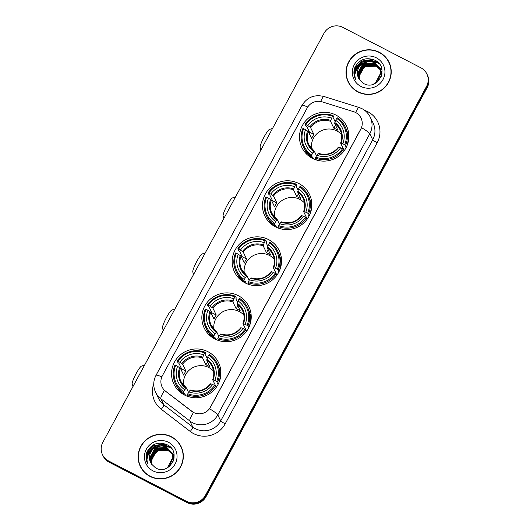 <?xml version="1.0" encoding="UTF-8"?>
<svg xmlns="http://www.w3.org/2000/svg" width="530" height="530" viewBox="0 0 530 530"><rect width="100%" height="100%" fill="white"/><g stroke="black" fill="none" stroke-linecap="round" stroke-linejoin="round"><path stroke-width="0.79" d="M207.932 351.708A24.777 24.32 -25.7 0 0 179.226 355.895A24.777 24.32 -25.7 0 0 173.9 384.104A24.777 24.32 -25.7 0 0 184.513 395.016A24.777 24.32 -25.7 0 0 213.219 390.822A24.777 24.32 -25.7 0 0 218.545 362.613A24.777 24.32 -25.7 0 0 207.932 351.708M298.86 183.532A24.777 24.32 -25.7 0 0 270.161 187.726A24.777 24.32 -25.7 0 0 264.828 215.935A24.777 24.32 -25.7 0 0 275.448 226.84A24.777 24.32 -25.7 0 0 304.147 222.646A24.777 24.32 -25.7 0 0 309.48 194.437A24.777 24.32 -25.7 0 0 298.86 183.532M268.551 239.586A24.777 24.32 -25.7 0 0 239.852 243.78A24.777 24.32 -25.7 0 0 234.518 271.989A24.777 24.32 -25.7 0 0 245.138 282.901A24.777 24.32 -25.7 0 0 273.838 278.707A24.777 24.32 -25.7 0 0 279.171 250.498A24.777 24.32 -25.7 0 0 268.551 239.586M238.242 295.647A24.777 24.32 -25.7 0 0 209.542 299.841A24.777 24.32 -25.7 0 0 204.209 328.05A24.777 24.32 -25.7 0 0 214.822 338.955A24.777 24.32 -25.7 0 0 243.528 334.761A24.777 24.32 -25.7 0 0 248.861 306.552A24.777 24.32 -25.7 0 0 238.242 295.647M335.887 115.05A24.777 24.32 -25.7 0 0 307.188 119.243A24.777 24.32 -25.7 0 0 301.855 147.453A24.777 24.32 -25.7 0 0 312.475 158.364A24.777 24.32 -25.7 0 0 341.174 154.17A24.777 24.32 -25.7 0 0 346.507 125.961A24.777 24.32 -25.7 0 0 335.887 115.05M355.637 112.519A12.621 12.389 -25.7 0 0 353.623 111.691L322.18 101.859A12.621 12.389 -25.7 0 0 307.155 107.987L162.385 375.737A12.621 12.389 -25.7 0 0 165.665 391.339L191.648 411.26A12.621 12.389 -25.7 0 0 210.523 407.126L360.744 129.287A12.621 12.389 -25.7 0 0 355.637 112.519M348.813 134.653A24.777 24.32 -25.7 0 0 347.733 133.712M251.167 315.244A24.777 24.32 -25.7 0 0 250.087 314.31M281.476 259.19A24.777 24.32 -25.7 0 0 280.397 258.249M311.786 203.129A24.777 24.32 -25.7 0 0 310.706 202.188M220.858 371.305A24.777 24.32 -25.7 0 0 219.771 370.364M379.348 52.304A22.671 22.26 -25.7 0 0 353.079 56.14A22.671 22.26 -25.7 0 0 348.203 81.951A22.671 22.26 -25.7 0 0 357.922 91.935A22.671 22.26 -25.7 0 0 384.184 88.099A22.671 22.26 -25.7 0 0 389.066 62.282A22.671 22.26 -25.7 0 0 379.348 52.304M346.461 75.287A22.671 22.26 -25.7 0 0 348.362 82.276M171.462 436.78A22.671 22.26 -25.7 0 0 145.194 440.615A22.671 22.26 -25.7 0 0 140.317 466.433A22.671 22.26 -25.7 0 0 150.03 476.41A22.671 22.26 -25.7 0 0 176.298 472.575A22.671 22.26 -25.7 0 0 181.174 446.764A22.671 22.26 -25.7 0 0 171.462 436.78M138.569 459.768A22.671 22.26 -25.7 0 0 140.476 466.751M361.54 127.657L209.549 408.762A16.364 1.855 28.4 0 1 217.81 414.864A18.702 18.358 154.3 0 1 192.562 422.708A18.702 18.358 154.3 0 1 189.853 420.986L160.895 398.792A18.702 18.358 154.3 0 1 155.595 392.286L158.496 398.308A18.702 18.358 -25.7 0 0 163.797 404.821L192.754 427.014A18.702 18.358 -25.7 0 0 195.464 428.737A18.702 18.358 -25.7 0 0 220.712 420.893L372.703 139.787A18.702 18.358 -25.7 0 0 373.147 123.179L370.245 117.15A18.702 18.358 154.3 0 1 369.801 133.759A16.364 1.855 -151.6 0 0 361.54 127.657M102.515 454.753L103.138 456.038A14.025 13.767 -25.7 0 0 109.147 462.213L187.077 502.586L186.765 501.936A14.025 13.767 -25.7 0 0 205.7 496.053L426.842 87.066A14.025 13.767 -25.7 0 0 427.173 74.604A14.025 13.767 -25.7 0 1 426.842 87.066L205.7 496.053A14.025 13.767 -25.7 0 1 186.765 501.936L108.835 461.57L186.765 501.936L186.461 501.294A14.025 13.767 -25.7 0 0 205.395 495.411L426.531 86.423A14.025 13.767 -25.7 0 0 420.853 67.787L342.923 27.414A14.025 13.767 -25.7 0 0 323.989 33.297L102.847 442.292A14.025 13.767 -25.7 0 0 108.524 460.928L186.461 501.294M102.827 455.396A14.025 13.767 -25.7 0 0 108.835 461.57A14.025 13.767 -25.7 0 1 102.827 455.396M364.66 110.346A23.373 22.942 154.3 0 1 377.194 142.716L225.197 423.821A23.373 22.942 154.3 0 1 193.642 433.626A23.373 22.942 154.3 0 1 190.25 431.473A4.677 0.802 -52.5 0 0 192.754 427.014L189.853 420.986A16.364 2.796 127.5 0 1 193.503 412.506L164.505 390.385A16.364 2.796 127.5 0 0 160.895 398.792L163.797 404.821A4.677 0.802 -52.5 0 1 161.299 409.279A23.373 22.942 154.3 0 1 153.76 383.674M181.326 447.082A22.671 22.26 -25.7 0 0 177.053 441.238M389.212 62.606A22.671 22.26 -25.7 0 0 384.946 56.763M187.077 502.586A14.025 13.767 -25.7 0 0 206.011 496.703L427.153 87.708A14.025 13.767 -25.7 0 0 427.485 75.247L426.862 73.962M391.12 69.589A22.439 22.028 -25.7 0 0 389.159 63.03L388.854 62.388A22.439 22.028 -25.7 0 0 379.235 52.503A22.439 22.028 -25.7 0 0 353.245 56.306A22.439 22.028 -25.7 0 0 348.415 81.852A22.439 22.028 -25.7 0 0 358.028 91.73A22.439 22.028 -25.7 0 0 384.025 87.934A22.439 22.028 -25.7 0 0 388.854 62.388M359.625 79.891L359.267 77.353L361.115 70.921A11.687 11.474 -25.7 0 0 359.671 79.964M361.115 70.921L365.833 66.382L372.252 64.932M374.445 65.23L376.976 66.098M359.28 79.374L358.777 76.327L364.382 66.283L376.101 65.945L380.315 69.721M359.36 79.493L358.896 76.585L364.501 66.541L376.227 66.204L380.354 69.854M358.969 78.884L358.287 75.306L363.891 65.263L375.611 64.925L380.129 69.178M359.048 79.01L358.406 75.565L364.011 65.521L375.737 65.183L380.176 69.311M358.691 78.387L357.79 74.286L363.394 64.243L375.121 63.905L379.924 68.648M358.757 78.513L357.916 74.544L363.52 64.501L375.247 64.163L380.176 69.158L381.322 73.783L380.918 77.294M362.334 63.593A11.687 11.474 -25.7 0 0 359.439 79.599L363.341 83.336C377.546 91.902 390.12 67.582 375.386 60.446C366.197 56.677 359.28 59.188 354.656 67.966C353.417 71.888 353.715 75.664 355.564 79.295C353.642 72.385 355.902 67.151 362.334 63.593C366.276 61.102 370.371 60.864 374.63 62.884L379.685 68.138L380.832 72.762L375.392 83.15L372.842 84.389M358.499 78.003L357.425 73.524L363.03 63.481L374.75 63.143L379.745 68.264M380.394 69.841L380.619 70.198M380.692 70.324L380.904 70.695M380.745 70.457L381.978 73.478M380.434 69.973L380.666 70.338M381.024 70.947L381.222 71.325M381.163 71.199L381.998 73.326M380.202 69.304L380.414 69.675M380.249 69.437L381.805 74.564M380.533 69.927L380.732 70.305M380.673 70.179L381.872 74.193M380.043 68.907L380.242 69.284M380.176 69.158L381.448 74.041L381.302 76.346M379.685 68.138L380.951 73.021L377.175 82.11M376.366 57.816A16.364 16.059 -25.7 0 0 354.279 64.68A16.364 16.059 -25.7 0 0 360.904 86.416A16.364 16.059 -25.7 0 0 382.991 79.553A16.364 16.059 -25.7 0 0 376.366 57.816M379.116 67.37L381.958 70.265M348.415 81.852L348.727 82.494A22.439 22.028 -25.7 0 0 352.635 88.119M355.325 78.831L353.947 73.087L356.087 65.183M355.544 79.242L354.438 74.107L356.246 66.773L361.559 61.255L373.975 59.738M355.213 71.914L362.05 62.275L369.456 60.076L377.95 62.361M361.533 63.971L369.947 61.096L377.466 62.818L379.48 64.097M355.557 79.281L354.378 73.981L356.186 66.647L361.5 61.129L372.988 59.347M354.861 74.723L356.75 67.535L361.99 62.149L369.397 59.943L377.665 62.096M360.705 64.435L362.48 63.169L369.887 60.963L377.406 62.692L379.341 63.905M183.234 454.071A22.439 22.028 -25.7 0 0 181.273 447.505L180.969 446.863A22.439 22.028 -25.7 0 0 171.349 436.985A22.439 22.028 -25.7 0 0 145.352 440.781A22.439 22.028 -25.7 0 0 140.529 466.327A22.439 22.028 -25.7 0 0 150.142 476.205A22.439 22.028 -25.7 0 0 176.139 472.409A22.439 22.028 -25.7 0 0 180.969 446.863M151.739 464.366L151.381 461.829L153.23 455.396A11.687 11.474 -25.7 0 0 151.785 464.439M153.23 455.396L157.947 450.858L164.366 449.413M166.559 449.705L169.09 450.573M151.394 463.849L150.891 460.808L156.496 450.765L168.215 450.427L172.422 454.197M151.474 463.969L151.01 461.06L156.615 451.017L168.341 450.679L172.469 454.336M151.083 463.366L150.394 459.788L155.999 449.745L167.725 449.407L172.243 453.66M151.163 463.485L150.52 460.04L156.125 449.996L167.851 449.659L172.29 453.793M150.805 462.862L149.904 458.768L155.509 448.725L167.235 448.387L172.031 453.13M150.871 462.988L150.03 459.02L155.634 448.976L167.361 448.638L172.091 453.263M154.449 448.069A11.687 11.474 -25.7 0 0 151.547 464.081L155.456 467.811C169.66 476.377 182.234 452.057 167.5 444.922C158.304 441.159 151.394 443.663 146.77 452.441C145.531 456.37 145.829 460.146 147.678 463.77C145.757 456.867 148.016 451.633 154.449 448.069C158.384 445.578 162.485 445.346 166.745 447.366L171.799 452.613L172.946 457.244L167.5 467.626L164.956 468.871M150.613 462.485L149.54 458L155.144 447.956L166.864 447.618L171.859 452.739M172.502 454.316L172.734 454.68M172.806 454.8L173.019 455.171M172.859 454.932L174.092 457.953M172.548 454.455L172.78 454.813M173.138 455.429L173.336 455.807M173.277 455.674L174.112 457.807M172.316 453.779L172.528 454.15M172.363 453.912L173.913 459.04M172.648 454.409L172.846 454.78M172.787 454.654L173.986 458.669M172.104 453.256L173.436 458.264L173.032 461.776M172.157 453.382L172.356 453.759M172.29 453.634L173.562 458.516L173.409 460.828M171.799 452.613L173.065 457.496L169.289 466.585M168.48 442.298A16.364 16.059 -25.7 0 0 146.393 449.162A16.364 16.059 -25.7 0 0 153.018 470.898A16.364 16.059 -25.7 0 0 175.105 464.035A16.364 16.059 -25.7 0 0 168.48 442.298M170.223 451.182L174.072 454.747M140.529 466.327L140.841 466.97A22.439 22.028 -25.7 0 0 144.75 472.594M147.439 463.313L146.061 457.569L148.201 449.659M147.658 463.724L146.552 458.589L148.36 451.255L153.673 445.737L166.089 444.213M147.327 456.39L154.164 446.757L161.57 444.551L170.064 446.836M153.647 448.446L162.061 445.571L169.58 447.3L171.594 448.572M147.665 463.757L146.492 458.457L148.301 451.123L153.614 445.604L165.102 443.829M146.976 459.199L148.864 452.01L154.104 446.624L161.511 444.425L169.779 446.571M152.819 448.917L154.594 447.645L162.001 445.445L169.52 447.174L171.455 448.387M260.906 149.97L260.144 147.472A10.282 1.577 -62.6 0 1 264.185 136.793A10.282 1.577 -62.6 0 1 269.492 129.426L272.559 128.412M341.525 134.494A17.298 16.98 -25.7 0 0 311.633 148.884M313.608 158.914L312.66 156.953L312.13 157.688L311.309 155.966L311.673 154.985A22.253 21.843 -25.7 0 1 303.657 128.691L305.558 129.678A20.1 19.736 -25.7 0 0 312.693 153.097L314.343 151.275L316.503 155.76M309.017 132.997A22.207 21.796 154.3 0 1 309.546 132.182L306.877 126.637L305.949 126.06L305.121 124.338L305.87 124.61A22.253 21.843 -25.7 0 1 332.588 116.302L331.568 118.197A20.1 19.736 -25.7 0 0 307.764 125.59L310.56 127.525L313.886 134.428A17.298 16.98 -25.7 0 0 311.673 138.516L308.354 131.612L305.558 129.678M344.699 144.723L345.606 145.313A23.188 22.764 -25.7 0 0 345.149 126.809A23.188 22.764 -25.7 0 0 337.212 117.766L336.689 118.428A22.253 21.843 -25.7 0 1 344.699 144.723L342.804 143.743A20.1 19.736 -25.7 0 0 335.669 120.323L334.642 123.437L337.968 130.347A17.298 16.98 -25.7 0 0 333.867 128.22L330.541 121.317L331.568 118.197M346.434 147.029L345.626 146.711L346.083 147.658M332.588 116.302L333.112 115.646L333.94 117.362L333.536 118.356L335.145 121.708M315.41 158.092A23.188 22.764 -25.7 0 0 343.394 149.394L342.493 148.811A22.253 21.843 -25.7 0 1 315.774 157.112L315.41 158.092L316.238 159.815A23.188 22.764 -25.7 0 0 317.927 160.404M303.657 128.691L302.915 128.426A23.188 22.764 -25.7 0 0 303.365 146.929L304.194 148.645A23.188 22.764 -25.7 0 0 312.13 157.688M344.096 150.851L343.394 149.394M303.365 146.929A23.188 22.764 -25.7 0 0 311.309 155.966M333.112 115.646A23.188 22.764 -25.7 0 0 305.121 124.338M315.774 157.112L316.794 155.217A20.1 19.736 -25.7 0 0 340.591 147.824L342.493 148.811M312.693 153.097L311.673 154.985M307.764 125.59L305.87 124.61M340.591 147.824L338.895 147.221A17.98 17.649 -25.7 0 1 317.98 153.72L316.794 155.217M318.444 153.395L317.98 153.72L318.444 153.395M307.605 131.009A17.98 17.649 -25.7 0 0 313.879 151.593L314.343 151.275M346.607 146.598A23.188 22.764 -25.7 0 0 345.977 128.532L345.149 126.809M345.606 145.313L346.415 147.002M335.669 120.323L336.689 118.428M344.5 150.288L343.957 150.01L340.638 143.1L342.804 143.743M340.638 143.1L341.101 143.133A17.98 17.649 -25.7 0 0 334.834 122.549M335.497 125.206L333.867 128.22M313.886 134.428L309.546 132.182M306.963 154.449A24.307 23.863 154.3 0 1 306.784 152.792M223.879 218.453L223.117 215.948A10.282 1.577 -62.6 0 1 227.158 205.276A10.282 1.577 -62.6 0 1 232.465 197.909L235.539 196.888M304.498 202.97A17.298 16.98 -25.7 0 0 274.606 217.36M276.581 227.39L275.633 225.435L275.11 226.164L274.282 224.448L274.646 223.468A22.253 21.843 -25.7 0 1 266.636 197.173L268.531 198.154A20.1 19.736 -25.7 0 0 275.666 221.573L277.316 219.751L279.476 224.243M271.989 201.473A22.207 21.796 154.3 0 1 272.519 200.665L269.849 195.113L268.922 194.536L268.094 192.821L268.842 193.086A22.253 21.843 -25.7 0 1 295.561 184.785L294.541 186.673A20.1 19.736 -25.7 0 0 270.744 194.066L273.533 196.001L276.859 202.91A17.298 16.98 -25.7 0 0 274.653 206.992L271.327 200.088L268.531 198.154M307.678 213.199L308.579 213.789A23.188 22.764 -25.7 0 0 308.122 195.292A23.188 22.764 -25.7 0 0 300.185 186.249L299.662 186.904A22.253 21.843 -25.7 0 1 307.678 213.199L305.777 212.219A20.1 19.736 -25.7 0 0 298.642 188.799L297.615 191.92L300.941 198.823A17.298 16.98 -25.7 0 0 296.84 196.703L293.514 189.793L294.541 186.673M309.407 215.511L308.599 215.187L309.056 216.141M295.561 184.785L296.084 184.122L296.913 185.844L296.508 186.832L298.118 190.19M278.382 226.575A23.188 22.764 -25.7 0 0 306.366 217.876L305.465 217.287A22.253 21.843 -25.7 0 1 278.747 225.588L278.382 226.575L279.211 228.291A23.188 22.764 -25.7 0 0 280.9 228.887M266.636 197.173L265.888 196.902A23.188 22.764 -25.7 0 0 266.338 215.405L267.166 217.128A23.188 22.764 -25.7 0 0 275.11 226.164M307.069 219.327L306.366 217.876M266.338 215.405A23.188 22.764 -25.7 0 0 274.282 224.448M296.084 184.122A23.188 22.764 -25.7 0 0 268.094 192.821M278.747 225.588L279.767 223.7A20.1 19.736 -25.7 0 0 303.571 216.306L305.465 217.287M275.666 221.573L274.646 223.468M270.744 194.066L268.842 193.086M303.571 216.306L301.868 215.697A17.98 17.649 -25.7 0 1 280.953 222.196L279.767 223.7M281.417 221.878L280.953 222.196L281.417 221.878M270.585 199.492A17.98 17.649 -25.7 0 0 276.852 220.069L277.316 219.751M309.58 215.081A23.188 22.764 -25.7 0 0 308.95 197.008L308.122 195.292M308.579 213.789L309.394 215.478M298.642 188.799L299.662 186.904M307.473 218.764L306.936 218.486L303.61 211.583L305.777 212.219M303.61 211.583L304.081 211.609A17.98 17.649 -25.7 0 0 297.807 191.032M298.469 193.689L296.84 196.703M276.859 202.91L272.519 200.665M269.936 222.925A24.307 23.863 154.3 0 1 269.757 221.275M193.569 274.507L192.807 272.009A10.282 1.577 -62.6 0 1 196.849 261.33A10.282 1.577 -62.6 0 1 202.155 253.963L205.223 252.949M274.189 259.031A17.298 16.98 -25.7 0 0 244.297 273.42M246.271 283.451L245.324 281.49L244.794 282.225L243.966 280.502L244.337 279.522A22.253 21.843 -25.7 0 1 236.32 253.227L238.222 254.215A20.1 19.736 -25.7 0 0 245.357 277.634L247.006 275.812L249.166 280.297M241.68 257.534A22.207 21.796 154.3 0 1 242.21 256.719L239.54 251.174L238.613 250.597L237.785 248.875L238.533 249.146A22.253 21.843 -25.7 0 1 265.252 240.839L264.231 242.733A20.1 19.736 -25.7 0 0 240.428 250.127L243.224 252.061L246.549 258.965A17.298 16.98 -25.7 0 0 244.337 263.052L241.018 256.149L238.222 254.215M277.362 269.26L278.27 269.849A23.188 22.764 -25.7 0 0 277.813 251.346A23.188 22.764 -25.7 0 0 269.876 242.303L269.353 242.965A22.253 21.843 -25.7 0 1 277.362 269.26L275.467 268.273A20.1 19.736 -25.7 0 0 268.332 244.853L267.305 247.974L270.631 254.884A17.298 16.98 -25.7 0 0 266.53 252.757L263.205 245.854L264.231 242.733M279.098 271.565L278.29 271.247L278.747 272.195M265.252 240.839L265.775 240.183L266.603 241.899L266.199 242.892L267.809 246.245M248.073 282.629A23.188 22.764 -25.7 0 0 276.057 273.93L275.156 273.348A22.253 21.843 -25.7 0 1 248.438 281.649L248.073 282.629L248.901 284.352A23.188 22.764 -25.7 0 0 250.591 284.941M236.32 253.227L235.578 252.962A23.188 22.764 -25.7 0 0 236.029 271.459L236.857 273.182A23.188 22.764 -25.7 0 0 244.794 282.225M276.759 275.388L276.057 273.93M236.029 271.459A23.188 22.764 -25.7 0 0 243.966 280.502M265.775 240.183A23.188 22.764 -25.7 0 0 237.785 248.875M248.438 281.649L249.458 279.754A20.1 19.736 -25.7 0 0 273.255 272.36L275.156 273.348M245.357 277.634L244.337 279.522M240.428 250.127L238.533 249.146M273.255 272.36L271.559 271.757A17.98 17.649 -25.7 0 1 250.644 278.257L249.458 279.754M251.107 277.932L250.644 278.257L251.107 277.932M240.269 255.546A17.98 17.649 -25.7 0 0 246.543 276.13L247.006 275.812M279.27 271.135A23.188 22.764 -25.7 0 0 278.641 253.068L277.813 251.346M278.27 269.849L279.078 271.539M268.332 244.853L269.353 242.965M277.163 274.825L276.62 274.547L273.301 267.637L275.467 268.273M273.301 267.637L273.765 267.67A17.98 17.649 -25.7 0 0 267.498 247.086M268.16 249.743L266.53 252.757M246.549 258.965L242.21 256.719M239.626 278.985A24.307 23.863 154.3 0 1 239.447 277.329M163.26 330.568L162.498 328.063A10.282 1.577 -62.6 0 1 166.539 317.39A10.282 1.577 -62.6 0 1 171.846 310.023L174.913 309.01M243.873 315.085A17.298 16.98 -25.7 0 0 213.987 329.474M215.955 339.505L215.014 337.55L214.484 338.286L213.656 336.563L214.027 335.583A22.253 21.843 -25.7 0 1 206.011 309.288L207.912 310.269A20.1 19.736 -25.7 0 0 215.048 333.688L216.697 331.866L218.857 336.358M211.371 313.588A22.207 21.796 154.3 0 1 211.901 312.779L209.231 307.234L208.303 306.651L207.475 304.935L208.224 305.2A22.253 21.843 -25.7 0 1 234.942 296.899L233.915 298.787A20.1 19.736 -25.7 0 0 210.119 306.188L212.914 308.115L216.24 315.025A17.298 16.98 -25.7 0 0 214.027 319.113L210.702 312.203L207.912 310.269M247.053 325.314L247.954 325.904A23.188 22.764 -25.7 0 0 247.503 307.407A23.188 22.764 -25.7 0 0 239.567 298.363L239.043 299.026A22.253 21.843 -25.7 0 1 247.053 325.314L245.158 324.334A20.1 19.736 -25.7 0 0 238.023 300.914L236.996 304.034L240.322 310.938A17.298 16.98 -25.7 0 0 236.221 308.818L232.895 301.908L233.915 298.787M248.782 327.626L247.98 327.308L248.438 328.255M234.942 296.899L235.459 296.237L236.287 297.959L235.883 298.947L237.5 302.305M217.757 338.69A23.188 22.764 -25.7 0 0 245.748 329.991L244.847 329.402A22.253 21.843 -25.7 0 1 218.128 337.703L217.757 338.69L218.585 340.406A23.188 22.764 -25.7 0 0 220.281 341.002M206.011 309.288L205.262 309.023A23.188 22.764 -25.7 0 0 205.719 327.52L206.548 329.243A23.188 22.764 -25.7 0 0 214.484 338.286M246.45 331.449L245.748 329.991M205.719 327.52A23.188 22.764 -25.7 0 0 213.656 336.563M235.459 296.237A23.188 22.764 -25.7 0 0 207.475 304.935M218.128 337.703L219.148 335.815A20.1 19.736 -25.7 0 0 242.945 328.421L244.847 329.402M215.048 333.688L214.027 335.583M210.119 306.188L208.224 305.2M242.945 328.421L241.249 327.812A17.98 17.649 -25.7 0 1 220.334 334.311L219.148 335.815M220.798 333.993L220.334 334.311L220.798 333.993M209.959 311.607A17.98 17.649 -25.7 0 0 216.233 332.184L216.697 331.866M248.961 327.195A23.188 22.764 -25.7 0 0 248.331 309.123L247.503 307.407M247.954 325.904L248.769 327.593M238.023 300.914L239.043 299.026M246.847 330.879L246.311 330.601L242.985 323.697L245.158 324.334M242.985 323.697L243.456 323.724A17.98 17.649 -25.7 0 0 237.188 303.147M237.851 305.803L236.221 308.818M216.24 315.025L211.901 312.779M209.317 335.04A24.307 23.863 154.3 0 1 209.138 333.39M132.951 386.622L132.189 384.124A10.282 1.577 -62.6 0 1 136.23 373.445A10.282 1.577 -62.6 0 1 141.536 366.084L144.604 365.064M213.564 371.146A17.298 16.98 -25.7 0 0 183.678 385.535M185.646 395.565L184.705 393.604L184.175 394.34L183.347 392.617L183.718 391.637A22.253 21.843 -25.7 0 1 175.702 365.342L177.603 366.329A20.1 19.736 -25.7 0 0 184.738 389.749L186.388 387.927L188.548 392.412M181.061 369.649A22.207 21.796 154.3 0 1 181.591 368.834L178.921 363.288L177.994 362.712L177.166 360.99L177.914 361.261A22.253 21.843 -25.7 0 1 204.633 352.953L203.606 354.848A20.1 19.736 -25.7 0 0 179.809 362.242L182.605 364.176L185.931 371.079A17.298 16.98 -25.7 0 0 183.718 375.167L180.392 368.264L177.603 366.329M216.744 381.375L217.644 381.964A23.188 22.764 -25.7 0 0 217.194 363.461A23.188 22.764 -25.7 0 0 209.251 354.418L208.734 355.08A22.253 21.843 -25.7 0 1 216.744 381.375L214.849 380.394A20.1 19.736 -25.7 0 0 207.707 356.975L206.687 360.089L210.012 366.999A17.298 16.98 -25.7 0 0 205.912 364.872L202.586 357.969L203.606 354.848M218.473 383.68L217.671 383.362L218.128 384.31M204.633 352.953L205.15 352.298L205.978 354.014L205.574 355.007L207.19 358.359M187.448 394.744A23.188 22.764 -25.7 0 0 215.438 386.052L214.537 385.462A22.253 21.843 -25.7 0 1 187.819 393.764L187.448 394.744L188.276 396.466A23.188 22.764 -25.7 0 0 189.972 397.056M175.702 365.342L174.953 365.077A23.188 22.764 -25.7 0 0 175.41 383.581L176.238 385.297A23.188 22.764 -25.7 0 0 184.175 394.34M216.141 387.503L215.438 386.052M175.41 383.581A23.188 22.764 -25.7 0 0 183.347 392.617M205.15 352.298A23.188 22.764 -25.7 0 0 177.166 360.99M187.819 393.764L188.839 391.875A20.1 19.736 -25.7 0 0 212.636 384.475L214.537 385.462M184.738 389.749L183.718 391.637M179.809 362.242L177.914 361.261M212.636 384.475L210.94 383.872A17.98 17.649 -25.7 0 1 190.025 390.371L188.839 391.875M190.489 390.047L190.025 390.371L190.489 390.047M179.65 367.661A17.98 17.649 -25.7 0 0 185.924 388.245L186.388 387.927M218.651 383.25A23.188 22.764 -25.7 0 0 218.022 365.183L217.194 363.461M217.644 381.964L218.459 383.654M207.707 356.975L208.734 355.08M216.538 386.94L216.001 386.661L212.676 379.758L214.849 380.394M212.676 379.758L213.146 379.785A17.98 17.649 -25.7 0 0 206.872 359.201M207.535 361.864L205.912 364.872M185.931 371.079L181.591 368.834M179.001 391.1A24.307 23.863 154.3 0 1 178.829 389.451M225.197 423.821A4.677 0.53 28.4 0 1 220.712 420.893L217.81 414.864L369.801 133.759L372.703 139.787A4.677 0.53 28.4 0 0 377.194 142.716M370.245 117.15C368.416 113.44 365.68 110.618 362.023 108.69L359.009 107.444A16.364 2.153 107.4 0 0 355.683 112.545M161.842 376.87A16.364 1.855 -151.6 0 0 156.005 375.326C153.157 380.911 153.018 386.562 155.595 392.286M156.005 375.326L301.921 105.463A16.364 1.855 28.4 0 1 307.751 107M301.921 105.463C307.142 97.228 314.489 94.234 323.976 96.493A16.364 2.153 107.4 0 0 320.696 101.495M190.25 431.473L161.299 409.279M205.395 495.411L206.011 496.703M426.531 86.423L427.153 87.708M108.524 460.928L109.147 462.213M308.354 131.612A17.298 16.98 -25.7 0 0 314.29 151.236M330.541 121.317A17.298 16.98 -25.7 0 0 310.56 127.525M330.733 120.429A17.98 17.649 -25.7 0 0 309.818 126.928M340.664 143.034A17.298 16.98 -25.7 0 0 334.642 123.437M308.566 155.462A22.412 22.002 -25.7 0 0 308.732 155.966M271.327 200.088A17.298 16.98 -25.7 0 0 277.263 219.711M293.514 189.793A17.298 16.98 -25.7 0 0 273.533 196.001M293.706 188.905A17.98 17.649 -25.7 0 0 272.791 195.404M303.637 211.51A17.298 16.98 -25.7 0 0 297.615 191.92M271.539 223.945A22.412 22.002 -25.7 0 0 271.704 224.448M241.018 256.149A17.298 16.98 -25.7 0 0 246.953 275.772M263.205 245.854A17.298 16.98 -25.7 0 0 243.224 252.061M263.397 244.966A17.98 17.649 -25.7 0 0 242.482 251.465M273.328 267.57A17.298 16.98 -25.7 0 0 267.305 247.974M241.23 279.999A22.412 22.002 -25.7 0 0 241.395 280.502M210.702 312.203A17.298 16.98 -25.7 0 0 216.644 331.826M232.895 301.908A17.298 16.98 -25.7 0 0 212.914 308.115M233.081 301.02A17.98 17.649 -25.7 0 0 212.172 307.519M243.012 323.631A17.298 16.98 -25.7 0 0 236.996 304.034M210.92 336.06A22.412 22.002 -25.7 0 0 211.086 336.563M180.392 368.264A17.298 16.98 -25.7 0 0 186.335 387.887M202.586 357.969A17.298 16.98 -25.7 0 0 182.605 364.176M202.771 357.081A17.98 17.649 -25.7 0 0 181.863 363.58M212.702 379.685A17.298 16.98 -25.7 0 0 206.687 360.089M180.611 392.114A22.412 22.002 -25.7 0 0 180.776 392.624M359.009 107.444L323.976 96.493M348.866 136.8L347.938 134.858M318.411 153.362C326.407 155.688 333.078 153.614 338.425 147.135M314.323 151.242L308.91 144.862M308.851 156.059L307.923 154.124M340.081 129.857C342.062 134.143 342.248 138.542 340.631 143.06M311.845 205.276L310.911 203.341M281.384 221.838C289.387 224.17 296.058 222.09 301.398 215.617M277.296 219.725L271.883 213.338M271.824 224.541L270.896 222.607M303.054 198.333C305.041 202.619 305.22 207.025 303.604 211.536M281.529 261.336L280.602 259.395M251.074 277.899C259.071 280.224 265.742 278.151 271.088 271.671M246.987 275.779L241.574 269.392M241.514 280.595L240.587 278.661M272.745 254.393C274.726 258.68 274.911 263.079 273.294 267.597M251.22 317.39L250.292 315.456M220.765 333.96C228.761 336.285 235.433 334.211 240.779 327.732M216.671 331.84L211.258 325.453M211.205 336.656L210.271 334.721M242.429 310.447C244.416 314.74 244.602 319.139 242.978 323.651M220.911 373.451L219.977 371.51M190.449 390.014C198.452 392.339 205.123 390.266 210.463 383.786M186.361 387.894L180.949 381.514M180.896 392.71L179.961 390.776M212.119 366.508C214.107 370.795 214.292 375.194 212.669 379.712"/></g></svg>
